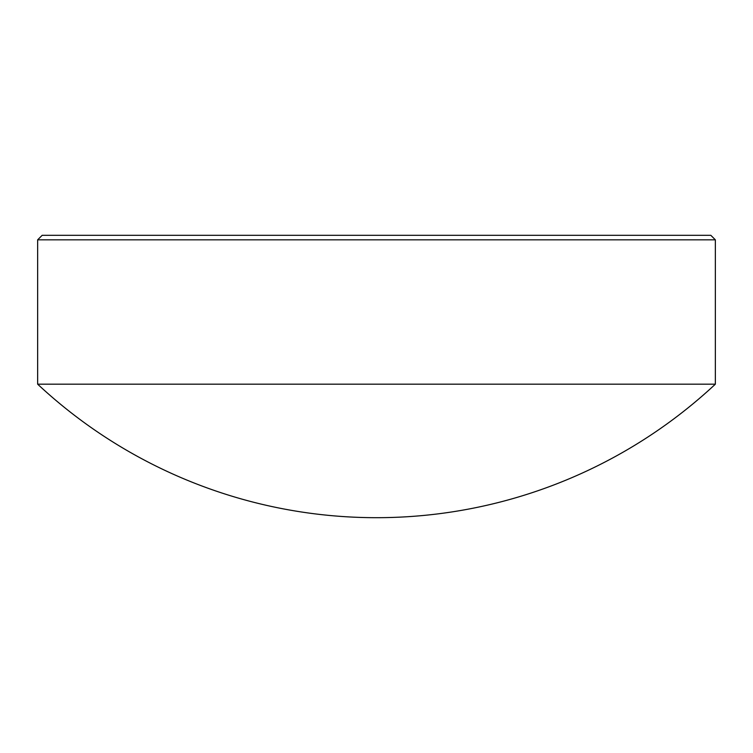 <?xml version="1.0" encoding="UTF-8"?>
<svg xmlns="http://www.w3.org/2000/svg" width="753" height="753" viewBox="0 0 753 753"><rect width="100%" height="100%" fill="white"/><g stroke="black" fill="none" stroke-linecap="round" stroke-linejoin="round"><path stroke-width="1.13" d="M42.168 235.312L710.832 235.312L715.35 239.831L37.65 239.831L42.168 235.312M37.65 384.181L715.35 384.181A496.764 496.764 0 0 1 37.65 384.181L37.65 239.831M715.35 384.181L715.35 239.831"/></g></svg>
